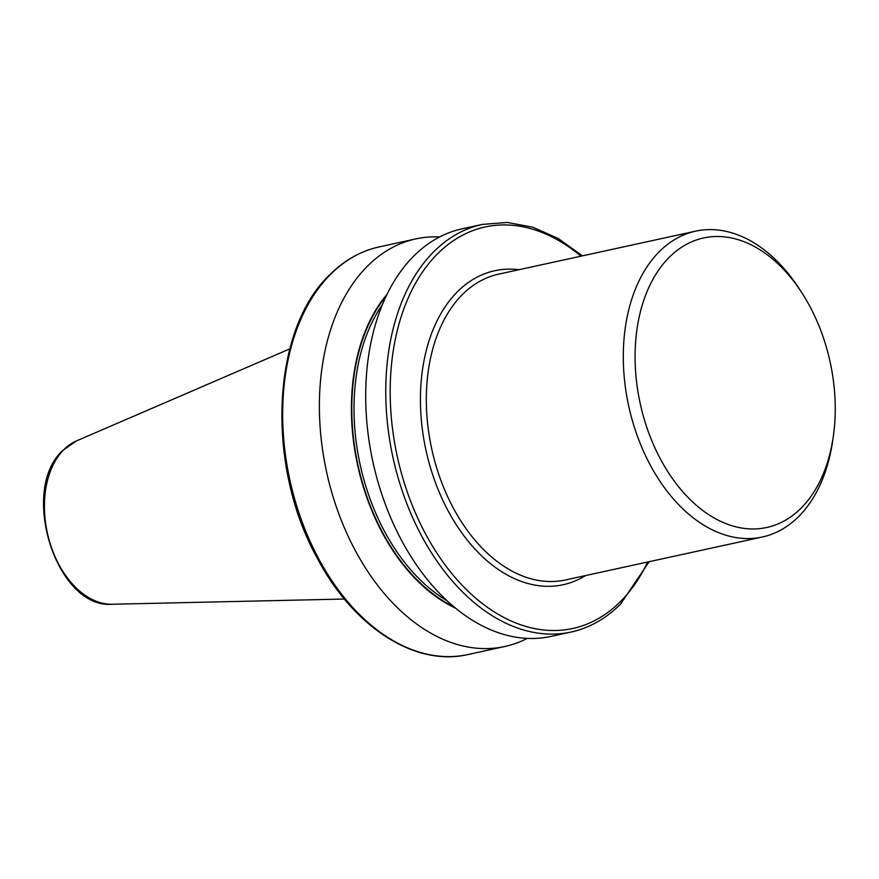 <?xml version="1.0" encoding="UTF-8"?>
<svg xmlns="http://www.w3.org/2000/svg" width="879" height="879" viewBox="0 0 879 879"><rect width="100%" height="100%" fill="white"/><g stroke="black" fill="none" stroke-linecap="round" stroke-linejoin="round"><path stroke-width="1.32" d="M439.632 236.945A208.598 136.849 77.7 0 0 415.8 238.912A208.598 136.849 77.7 0 0 367.279 266.337A208.598 136.849 77.7 0 0 338.063 511.765A208.598 136.849 77.7 0 0 504.755 646.515A208.598 136.849 77.7 0 0 527.235 638.385M482.186 224.431L462.123 228.815A208.598 136.849 77.7 0 0 413.602 256.228A208.598 136.849 77.7 0 0 384.376 501.656A208.598 136.849 77.7 0 0 551.067 636.407L571.13 632.023A208.598 136.849 -102.3 0 1 404.45 497.283A208.598 136.849 -102.3 0 1 433.666 251.844A208.598 136.849 -102.3 0 1 482.186 224.431L507.238 222.453L532.861 227.211L558.198 238.473L582.458 255.855M802.098 293.157L799.714 289.455A156.517 102.678 77.7 0 0 695.63 231.155A156.517 102.678 77.7 0 0 659.228 251.735A156.517 102.678 77.7 0 0 637.308 435.885A156.517 102.678 77.7 0 0 762.379 536.992A156.517 102.678 77.7 0 0 798.78 516.412A156.517 102.678 77.7 0 0 832.71 440.632L833.336 436.27A148.166 97.206 77.7 0 0 802.098 293.157A148.166 97.206 77.7 0 0 669.106 257.448A148.166 97.206 77.7 0 0 659.964 458.146A148.166 97.206 77.7 0 0 801.219 508.018A148.166 97.206 77.7 0 0 833.336 436.27M387.024 294.333A179.503 117.764 77.7 0 0 357.61 465.123A179.503 117.764 77.7 0 0 455.498 608.125M695.63 231.155L498.679 274.138A156.517 102.678 77.7 0 0 462.266 294.707A156.517 102.678 77.7 0 0 440.346 478.868A156.517 102.678 77.7 0 0 565.417 579.964L762.379 536.992M585.656 575.547A160.681 105.425 -102.3 0 1 441.588 497.602A160.681 105.425 -102.3 0 1 457.333 291.85A160.681 105.425 -102.3 0 1 518.918 269.721M468.035 654.525C414.954 667.029 353.138 626.914 317.121 557.901C265.634 465.387 271.303 329.834 329.746 274.786C344.249 260.305 360.698 251.02 379.091 246.933A208.598 136.849 77.7 0 0 330.57 274.347A208.598 136.849 77.7 0 0 301.354 519.786A208.598 136.849 77.7 0 0 468.035 654.525L504.755 646.515M580.92 256.196A205.466 134.795 77.7 0 0 437.368 253.987A205.466 134.795 77.7 0 0 424.7 532.311A205.466 134.795 77.7 0 0 620.563 601.467A205.466 134.795 77.7 0 0 647.658 562.022M112.347 604.247C56.113 609.367 18.745 489.339 63.101 450.191L76.682 440.818A84.318 55.322 77.7 0 0 63.771 449.74A84.318 55.322 77.7 0 0 50.268 543.914A84.318 55.322 77.7 0 0 112.347 604.247L344.414 599.038M386.156 296.124A178.942 117.401 77.7 0 0 357.962 465.046A178.942 117.401 77.7 0 0 453.971 606.851M382.387 304.639A177.382 116.369 77.7 0 0 447.004 600.687M571.13 632.023C589.534 627.936 605.983 618.651 620.475 604.181L649.196 561.681M76.682 440.818L289.817 348.875M379.091 246.933L415.8 238.912"/></g></svg>
